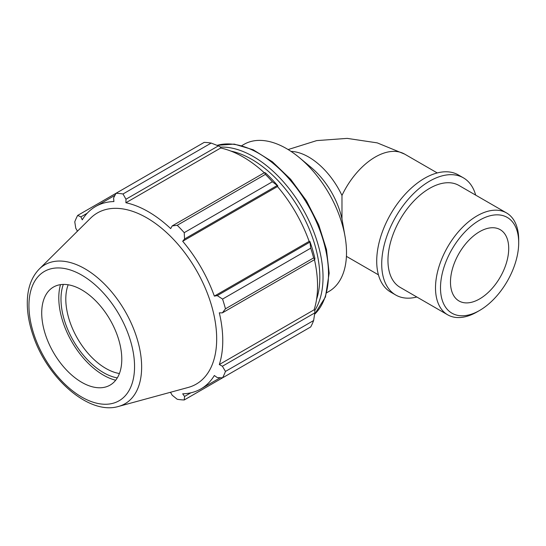 <?xml version="1.0" encoding="UTF-8"?>
<svg xmlns="http://www.w3.org/2000/svg" width="546" height="546" viewBox="0 0 546 546"><rect width="100%" height="100%" fill="white"/><g stroke="black" fill="none" stroke-linecap="round" stroke-linejoin="round"><path stroke-width="0.82" d="M290.998 151.385A58.831 33.968 -120 0 1 341.973 195.468L341.973 219.021A58.831 33.968 -120 0 0 310.899 167.233L299.385 157.651A84.93 49.031 -120 0 0 244.001 144.362L241.851 145.605M341.973 219.021L345.106 236.848A84.93 49.031 -120 0 0 299.385 157.651M326.774 292.704L328.924 291.462A84.93 49.031 -120 0 0 346.512 252.58A84.93 49.031 -120 0 0 345.106 236.848M211.172 143.072L123.007 193.98A113.234 65.377 -120 0 0 116.011 193.284L204.184 142.383A113.234 65.377 60 0 1 211.172 143.072L218.373 145.878L220.454 146.997L220.7 148.014A105.31 60.804 60 0 1 264.278 172.754M277.846 185.927A106.443 61.452 -120 0 0 265.725 173.13L264.605 172.57L265.397 174.379A113.234 65.377 60 0 1 272.386 181.763L277.846 185.927L277.477 186.534A105.31 60.804 60 0 1 309.138 241.38L309.855 241.366L310.729 248.171A113.234 65.377 60 0 1 313.629 257.917L314.796 259.507L314.871 258.258A106.443 61.452 -120 0 0 309.855 241.366M314.476 259.698A105.31 60.804 60 0 1 314.107 309.807L314.871 310.531L314.796 312.892L313.629 320.529A113.234 65.377 60 0 1 310.729 326.931L222.563 377.832L217.26 377.579L214.346 375.518A105.31 60.804 -120 0 1 200.948 388.882A105.31 60.804 -120 0 1 182.678 393.803L184.568 396.451L184.22 399.972L272.386 349.065M220.7 148.014L125.901 202.743L125.962 199.235L218.373 145.878M123.007 193.98L125.962 199.235M80.897 216.878L77.668 215.424L116.011 193.291L113.582 198.007L113.909 201.556A105.31 60.804 -120 0 0 95.639 206.477A105.31 60.804 -120 0 0 82.241 219.84L80.897 216.878L87.217 213.227M169.888 392.438A105.31 60.804 -120 0 0 170.686 392.615L172.188 395.229L177.232 399.276A113.234 65.377 -120 0 0 184.22 399.972M314.107 309.807L219.315 364.537A105.31 60.804 -120 0 0 222.761 340.67A105.31 60.804 -120 0 0 219.315 312.824L222.386 312.865L314.796 259.507M313.629 257.917L225.457 308.818L222.386 312.865M277.477 186.534L182.678 241.264L184.568 238.991L276.979 185.64M272.386 181.763L184.22 232.664L184.568 238.991M63.322 284.418A60.012 34.651 -120 0 0 73.423 340.909A60.012 34.651 -120 0 0 117.288 377.9M119.41 373.519A56.62 32.692 60 0 1 77.525 338.54A56.62 32.692 60 0 1 68.175 284.773M60.504 284.65A63.138 36.452 -120 0 0 71.867 341.81A63.138 36.452 -120 0 0 115.677 380.228M314.796 312.892L222.386 366.243L225.457 371.43L313.629 320.529M222.386 366.243L219.315 364.537M118.543 406.436L188.227 387.442A98.819 57.057 -120 0 0 216.68 338.882A98.819 57.057 -120 0 0 168.605 234.466A98.819 57.057 -120 0 0 90.527 218.216L39.237 269.069C31.566 277.027 27.587 287.892 27.3 301.658C27.109 312.435 29.068 323.778 33.183 335.688C47.413 378.521 89.08 415.363 118.543 406.436A80.221 46.314 -120 0 0 141.639 367.021A80.221 46.314 -120 0 0 102.614 282.255A80.221 46.314 -120 0 0 39.237 269.069M225.457 308.818A113.234 65.377 -120 0 0 222.563 299.078L310.729 248.171M309.671 242.253L217.26 295.611L222.563 299.078M217.26 295.611L214.346 296.109A105.31 60.804 -120 0 0 182.678 241.264M184.22 232.664A113.234 65.377 -120 0 0 177.232 225.286L265.397 174.379M264.605 172.57L172.188 225.921L177.232 225.286M172.188 225.921L170.686 228.603A105.31 60.804 -120 0 0 125.901 202.743M77.668 215.424A113.234 65.377 -120 0 0 74.775 221.826L75.764 228.214L77.279 230.821A105.31 60.804 -120 0 0 77.027 231.6M222.563 377.832A113.234 65.377 -120 0 0 225.457 371.43M190.895 392.799L184.568 396.451M309.138 241.38L214.346 296.109M121.785 359.213A56.62 32.692 -120 0 0 94.24 299.392A56.62 32.692 -120 0 0 49.509 290.083A56.62 32.692 -120 0 0 53.44 352.443A56.62 32.692 -120 0 0 105.48 387.032A56.62 32.692 -120 0 0 121.785 359.213M518.7 239.858A58.831 33.968 120 0 0 506.517 212.926A58.831 33.968 120 0 0 447.686 246.888A58.831 33.968 120 0 0 447.686 314.817A58.831 33.968 120 0 0 477.102 311.902L479.6 310.462A55.296 31.927 -60 0 1 440.499 287.892A55.296 31.927 -60 0 1 479.6 220.161A55.296 31.927 -60 0 1 518.7 242.738L518.7 239.858M518.7 242.738A55.296 31.927 -60 0 1 479.6 310.462M506.517 212.926L458.968 185.476A58.831 33.968 120 0 0 400.143 219.437A58.831 33.968 120 0 0 400.143 287.367L447.686 314.817M508.715 248.505A41.182 23.778 120 0 0 500.191 229.654A41.182 23.778 120 0 0 459.009 253.426A41.182 23.778 120 0 0 459.009 300.976A41.182 23.778 120 0 0 490.738 289.946A41.182 23.778 120 0 0 508.715 248.505M475.675 195.12A67.649 39.059 120 0 0 463.377 177.832L458.374 174.945A67.649 39.059 120 0 0 390.724 214.005A67.649 39.059 120 0 0 390.724 292.124L395.727 295.011A67.649 39.059 120 0 0 416.844 297.01M463.377 177.832A67.649 39.059 120 0 0 395.727 216.892A67.649 39.059 120 0 0 395.727 295.011M341.973 195.468A58.831 33.968 -60 0 1 404.668 154.122L437.257 172.939M314.783 310.442A98.519 56.88 -120 0 0 323.027 277.238A98.519 56.88 -120 0 0 220.488 147.12M230.924 151.099A96.253 55.569 60 0 1 319.826 277.238A96.253 55.569 60 0 1 316.557 299.413M217.083 145.366A98.519 56.88 60 0 1 290.015 179.927A98.519 56.88 60 0 1 328.501 274.078A98.519 56.88 60 0 1 314.598 314.271M134.555 366.591A74.679 43.12 60 0 1 55.344 373.662A74.679 43.12 60 0 1 55.344 268.052A74.679 43.12 60 0 1 134.555 366.591M378.433 274.836L346.423 256.354M288.131 149.556L316.687 140.609L347.16 138.384L377.238 142.875L404.668 154.122M217.015 145.338L234.254 144.103L253.18 149.775L272.44 161.807L290.649 179.272L306.483 200.846L318.741 224.904L326.501 249.618L329.163 273.15L325.457 296.976L314.585 314.339M220.27 377.723L200.948 388.882M114.96 195.325L95.639 206.477"/></g></svg>
